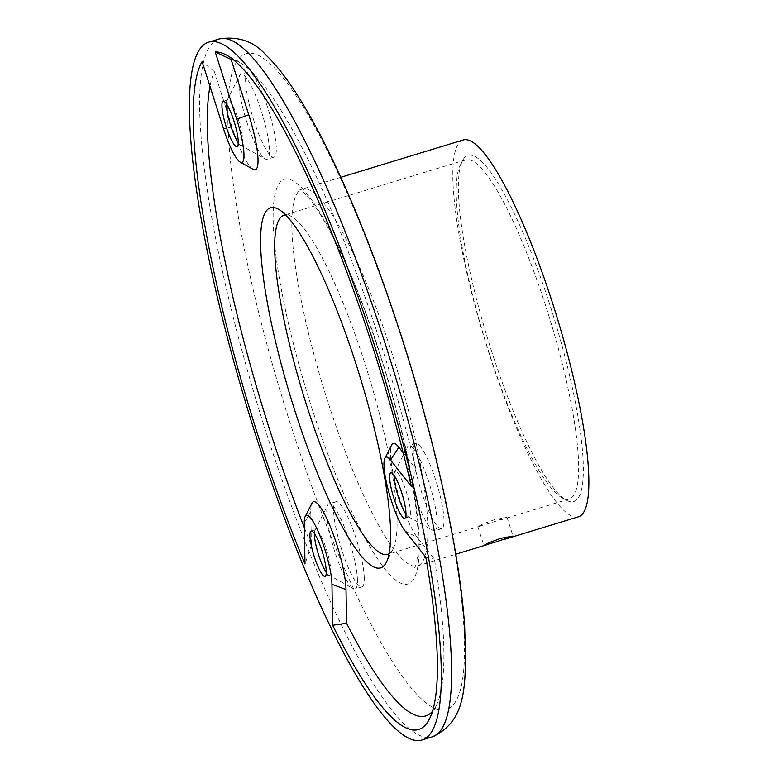 <?xml version="1.0" encoding="UTF-8"?>
<svg xmlns="http://www.w3.org/2000/svg" width="779" height="779" viewBox="0 0 779 779"><rect width="100%" height="100%" fill="white"/><g stroke="black" fill="none" stroke-linecap="round" stroke-linejoin="round"><path stroke-width="0.58" stroke-dasharray="3.9 2.92" d="M432.394 711.47A342.974 65.835 -107 0 0 436.094 705.881A342.974 65.835 -107 0 0 434.409 559.118L417.33 537.481A51.083 9.806 73 0 1 399.724 498.482A51.083 9.806 73 0 1 391.633 445.023M403.123 452.677L415.937 468.9A342.974 65.835 -107 0 0 381.798 346.918A342.974 65.835 -107 0 0 239.796 62.466A342.974 65.835 -107 0 0 233.612 59.895M389.023 553.801A177.32 34.042 -107 0 0 393.015 549.185A177.32 34.042 -107 0 0 364.942 363.589A177.32 34.042 -107 0 0 291.521 216.523A177.32 34.042 -107 0 0 285.63 214.916M489.728 523.225L477.839 526.653L482.844 523.994L494.753 519.554L507.032 517.334L489.728 523.225M491.208 350.014A180.971 34.743 -107 0 0 566.129 500.108A180.971 34.743 -107 0 0 550.48 306.731A180.971 34.743 -107 0 0 462.56 160.61A180.971 34.743 -107 0 0 491.208 350.014M546.459 308.211A177.32 34.042 73 0 1 569.167 499.027A177.32 34.042 73 0 1 561.795 497.693A177.32 34.042 73 0 1 488.375 350.628A177.32 34.042 73 0 1 460.311 165.031A177.32 34.042 73 0 1 465.676 159.812A177.32 34.042 73 0 1 546.459 308.211M405.986 514.325A23.721 4.557 -107 0 0 406.55 515.094A23.721 4.557 -107 0 0 408.206 516.652A23.721 4.557 -107 0 0 409.189 516.837A23.721 4.557 -107 0 0 408.079 497.995A23.721 4.557 -107 0 0 397.981 473.204A23.721 4.557 -107 0 0 395.343 471.47A23.721 4.557 -107 0 0 394.632 472.162A23.721 4.557 -107 0 0 394.096 475.336M413.737 448.889A44.51 8.55 -107 0 0 408.8 445.617A44.51 8.55 -107 0 0 407.456 446.932A44.51 8.55 -107 0 0 412.003 485.142A44.51 8.55 -107 0 0 429.842 527.5A44.51 8.55 -107 0 0 432.929 530.431A44.51 8.55 -107 0 0 434.779 530.772A44.51 8.55 -107 0 0 432.696 495.405A44.51 8.55 -107 0 0 413.737 448.889M420.592 446.795A44.51 8.55 -107 0 0 415.645 443.524A44.51 8.55 -107 0 0 417.739 478.89A44.51 8.55 -107 0 0 436.688 525.416A44.51 8.55 -107 0 0 441.625 528.678A44.51 8.55 -107 0 0 439.541 493.321A44.51 8.55 -107 0 0 420.592 446.795M326.294 572.516A23.721 4.557 -107 0 0 328.504 574.844A23.721 4.557 -107 0 0 329.488 575.029A23.721 4.557 -107 0 0 330.744 570.452A23.721 4.557 -107 0 0 324.726 544.472A23.721 4.557 -107 0 0 315.651 529.652A23.721 4.557 -107 0 0 314.93 530.353A23.721 4.557 -107 0 0 314.395 533.527M357.434 580.365A44.51 8.55 -107 0 0 346.139 531.619A44.51 8.55 -107 0 0 329.108 503.809A44.51 8.55 -107 0 0 327.755 505.123A44.51 8.55 -107 0 0 326.752 512.397A44.51 8.55 -107 0 0 336.616 557.151A44.51 8.55 -107 0 0 353.238 588.622A44.51 8.55 -107 0 0 355.088 588.963A44.51 8.55 -107 0 0 357.434 580.365M364.28 578.281A44.51 8.55 -107 0 0 352.984 529.525A44.51 8.55 -107 0 0 335.953 501.715A44.51 8.55 -107 0 0 333.607 510.313A44.51 8.55 -107 0 0 344.902 559.069A44.51 8.55 -107 0 0 361.933 586.869A44.51 8.55 -107 0 0 364.28 578.281M238.286 142.81A23.721 4.557 -107 0 0 240.507 145.137A23.721 4.557 -107 0 0 241.49 145.322A23.721 4.557 -107 0 0 238.452 119.8A23.721 4.557 -107 0 0 227.643 99.955A23.721 4.557 -107 0 0 226.932 100.647A23.721 4.557 -107 0 0 226.397 103.821M246.797 122.001A44.51 8.55 -107 0 0 265.23 158.926A44.51 8.55 -107 0 0 267.08 159.257A44.51 8.55 -107 0 0 261.384 111.358A44.51 8.55 -107 0 0 241.1 74.102A44.51 8.55 -107 0 0 239.757 75.417A44.51 8.55 -107 0 0 246.797 122.001M253.652 119.917A44.51 8.55 -107 0 0 273.926 157.163A44.51 8.55 -107 0 0 268.229 109.264A44.51 8.55 -107 0 0 247.956 72.019A44.51 8.55 -107 0 0 253.652 119.917M463.349 139.928A197.029 37.82 -107 0 0 488.579 351.933A197.029 37.82 -107 0 0 578.339 516.828M304.365 527.714A342.974 65.835 -107 0 0 311.366 545.261L310.792 511.569A51.083 9.806 73 0 1 311.941 503.215M253.175 169.335A51.083 9.806 73 0 1 232.025 126.967L214.371 71.639A342.974 65.835 -107 0 0 210.009 86.401M214.371 71.639L202.102 61.599M411.302 486.349L415.937 468.9M311.366 545.261L304.988 563.977M425.821 557.228L434.409 559.118M405.07 530.947L417.33 537.481M392.139 353.919A197.029 37.82 -107 0 0 302.379 189.034A197.029 37.82 -107 0 0 327.608 401.049A197.029 37.82 -107 0 0 417.369 565.934A197.029 37.82 -107 0 0 392.139 353.919M311.512 406.969A211.615 40.625 -107 0 0 410.377 582.838A211.615 40.625 -107 0 0 380.834 356.354A211.615 40.625 -107 0 0 281.969 180.494A211.615 40.625 -107 0 0 311.512 406.969M402.344 340.647A342.974 65.835 -107 0 0 242.123 55.63A342.974 65.835 -107 0 0 290.002 422.676A342.974 65.835 -107 0 0 450.223 707.702A342.974 65.835 -107 0 0 402.344 340.647M219.152 38.95A364.864 70.042 -107 0 0 265.873 431.566A364.864 70.042 -107 0 0 432.092 736.915M232.025 126.967L223.544 128.798M310.792 511.569L304.287 523.06M239.796 62.466L226.786 55.212M393.015 549.185L386.267 562.467M477.839 526.653L483.817 545.388M561.795 497.693L566.129 500.108M395.343 471.47L390.892 472.824M394.632 472.162L407.456 446.932M415.645 443.524L408.8 445.617M315.651 529.652L311.201 531.015M314.93 530.353L327.755 505.123M335.953 501.715L329.108 503.809M241.49 145.322L237.04 146.676M240.507 145.137L265.23 158.926M273.926 157.163L267.08 159.257M569.167 499.027L499.563 520.255M481.227 525.854L387.64 554.405M340.803 177.31L302.379 189.034L299.321 189.17C298.815 188.635 305.436 191.566 317.559 210.057C338.553 243.038 359.577 291.891 380.629 356.616C406.365 435.958 421.643 520.888 417.719 554.638C416.794 561.922 415.801 566.216 414.749 567.531L417.369 565.934L455.783 554.21M465.676 159.812L284.16 215.189M247.956 72.019L241.1 74.102M226.932 100.647L239.757 75.417M227.643 99.955L223.193 101.309M361.933 586.869L355.088 588.963M328.504 574.844L353.238 588.622M329.488 575.029L325.038 576.382M441.625 528.678L434.779 530.772M408.206 516.652L432.929 530.431M409.189 516.837L404.729 518.191M460.311 165.031L462.56 160.61M507.032 517.334L513.01 536.069M291.521 216.523L278.512 209.269M436.094 705.881L429.336 719.163"/><path stroke-width="1.17" d="M215.247 51.998A353.919 67.939 73 0 1 226.786 55.212A353.919 67.939 73 0 1 373.316 348.749A353.919 67.939 73 0 1 411.302 486.349L390.552 460.068A40.138 7.702 -107 0 0 384.884 458.305A40.138 7.702 -107 0 0 391.243 500.303A40.138 7.702 -107 0 0 405.07 530.947L425.821 557.228A353.919 67.939 73 0 1 429.336 719.163A353.919 67.939 73 0 1 332.652 625.264L331.951 584.338A40.138 7.702 -107 0 0 320.432 536.906A40.138 7.702 -107 0 0 305.193 516.496A40.138 7.702 -107 0 0 304.287 523.06L304.988 563.977A353.919 67.939 73 0 1 202.102 61.599L223.544 128.798A40.138 7.702 -107 0 0 240.156 162.081A40.138 7.702 -107 0 0 236.689 119.197L215.247 51.998L231.1 59.428L248.754 114.756A51.083 9.806 73 0 1 253.175 169.335L240.156 162.081M233.612 59.895A342.974 65.835 -107 0 0 231.1 59.428M356.461 365.419A188.265 36.146 73 0 1 386.267 562.467A188.265 36.146 73 0 1 294.793 410.445A188.265 36.146 73 0 1 278.512 209.269A188.265 36.146 73 0 1 356.461 365.419M285.63 214.916A177.32 34.042 -107 0 0 284.16 215.189A177.32 34.042 -107 0 0 306.858 406.005A177.32 34.042 -107 0 0 387.64 554.405A177.32 34.042 -107 0 0 389.023 553.801M495.726 542.018L483.817 545.388L488.832 542.749L500.751 538.347L513.01 536.069L495.726 542.018M393.522 474.567A23.721 4.557 -107 0 0 390.892 472.824A23.721 4.557 -107 0 0 392.003 491.666A23.721 4.557 -107 0 0 402.1 516.448A23.721 4.557 -107 0 0 404.729 518.191A23.721 4.557 -107 0 0 403.619 499.349A23.721 4.557 -107 0 0 393.522 474.567M394.096 475.336A23.721 4.557 -107 0 0 405.986 514.325M326.294 571.805A23.721 4.557 -107 0 0 320.276 545.826A23.721 4.557 -107 0 0 311.201 531.015A23.721 4.557 -107 0 0 309.945 535.592A23.721 4.557 -107 0 0 315.962 561.571A23.721 4.557 -107 0 0 325.038 576.382A23.721 4.557 -107 0 0 326.294 571.805M314.395 533.527A23.721 4.557 -107 0 0 314.395 534.238A23.721 4.557 -107 0 0 326.294 572.516M226.231 126.831A23.721 4.557 -107 0 0 237.04 146.676A23.721 4.557 -107 0 0 234.002 121.164A23.721 4.557 -107 0 0 223.193 101.309A23.721 4.557 -107 0 0 226.231 126.831M226.397 103.821A23.721 4.557 -107 0 0 230.681 125.477A23.721 4.557 -107 0 0 238.286 142.81M503.575 539.633L578.339 516.828A197.029 37.82 -107 0 0 553.109 304.813A197.029 37.82 -107 0 0 463.349 139.928L340.803 177.31M375.108 347.434A364.864 70.042 -107 0 0 208.879 42.085A364.864 70.042 -107 0 0 255.59 434.701A364.864 70.042 -107 0 0 421.819 740.05A364.864 70.042 -107 0 0 375.108 347.434M305.193 516.496L311.941 503.215A51.083 9.806 73 0 1 331.338 529.184A51.083 9.806 73 0 1 346.003 589.567L346.567 623.258A342.974 65.835 -107 0 0 432.394 711.47M384.884 458.305L391.633 445.023A51.083 9.806 73 0 1 398.848 447.263L403.123 452.677M210.009 86.401A342.974 65.835 -107 0 0 304.365 527.714M346.567 623.258L332.652 625.264M385.381 344.299A364.864 70.042 -107 0 0 219.152 38.95C238.218 35.97 253.779 41.297 265.843 54.929C273.857 62.573 281.93 72.291 290.051 84.074C302.466 102.03 315.3 124.474 328.553 151.408C354.776 205.043 379.48 267.986 402.646 340.267C435.919 444.166 459.629 552.701 464.615 625.498C466.621 685.043 467.322 720.974 432.092 736.915A364.864 70.042 -107 0 0 385.381 344.299M236.689 119.197L248.754 114.756M390.552 460.068L398.848 447.263M346.003 589.567L331.951 584.338M219.152 38.95L208.879 42.085M432.092 736.915L421.819 740.05M488.706 544.17L455.783 554.21"/></g></svg>
